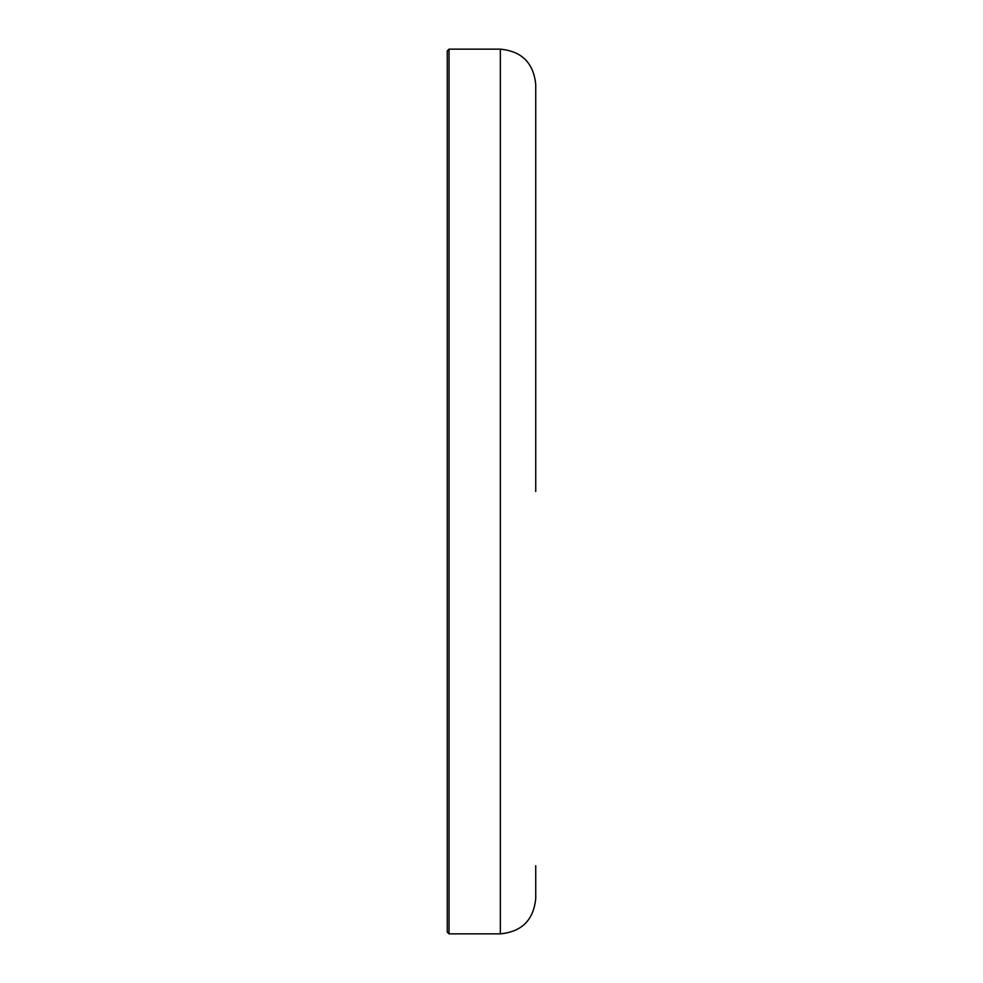 <?xml version="1.0" encoding="UTF-8"?>
<svg xmlns="http://www.w3.org/2000/svg" width="983" height="983" viewBox="0 0 983 983"><rect width="100%" height="100%" fill="white"/><g stroke="black" fill="none" stroke-linecap="round" stroke-linejoin="round"><path stroke-width="1.47" d="M535.735 109.58L535.735 112.848M535.735 491.5L535.735 84.538C533.634 63.047 521.838 51.251 500.347 49.15L500.347 933.85C521.838 931.749 533.634 919.953 535.735 898.462L535.735 865.753M500.347 49.15L449.034 49.15L449.034 933.85L500.347 933.85M449.034 933.85L447.265 932.081L447.265 50.919L449.034 49.15"/></g></svg>
